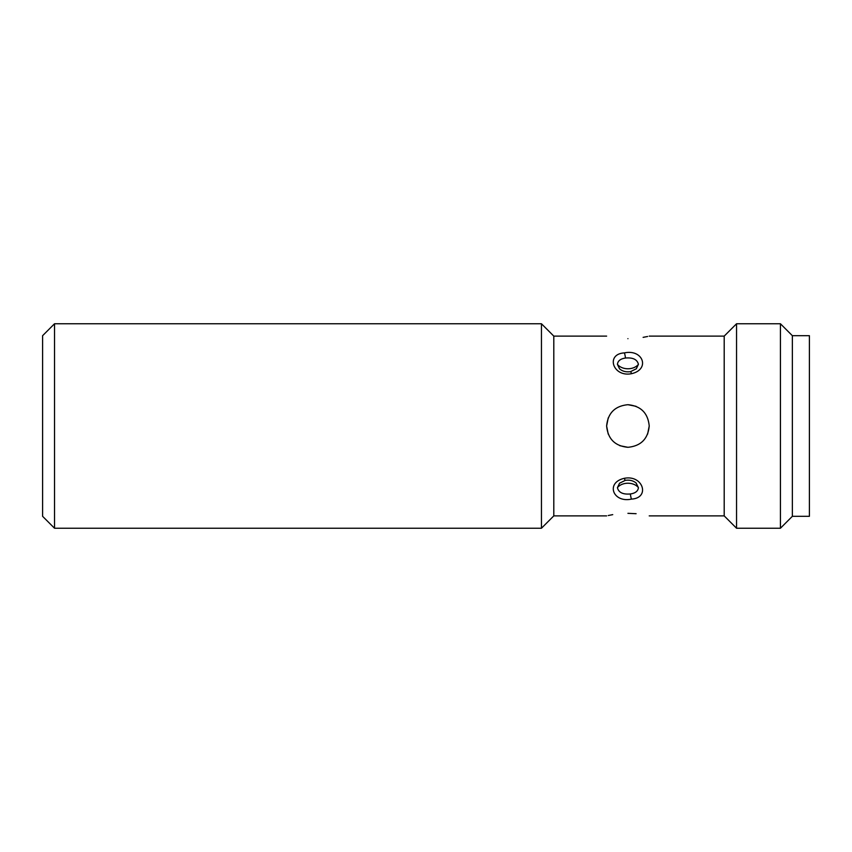 <?xml version="1.0" encoding="UTF-8"?>
<svg xmlns="http://www.w3.org/2000/svg" width="852" height="852" viewBox="0 0 852 852"><rect width="100%" height="100%" fill="white"/><g stroke="black" fill="none" stroke-linecap="round" stroke-linejoin="round"><path stroke-width="1.28" d="M631.481 373.698C612.801 377.393 605.378 353.942 624.378 352.898C643.111 348.873 650.417 369.47 631.481 373.698A5.112 0.682 -100.8 0 0 630.523 371.653C625.986 372.26 622.311 371.302 619.489 368.756L617.423 364.337C617.828 360.875 620.501 358.767 625.443 358.042C632.908 357.371 637.232 359.48 638.425 364.337L636.284 368.841M636.039 482.935L638.425 487.663C638.02 491.135 635.347 493.233 630.405 493.958C622.94 494.629 618.616 492.531 617.423 487.663L619.564 483.159M54.528 323.76L54.528 528.24L42.6 516.312L42.6 335.688L54.528 323.76L541.446 323.76L541.446 528.24L54.528 528.24M606.624 515.886L553.8 515.886L553.8 336.114L541.446 323.76M553.8 515.886L541.446 528.24M643.122 337.36L647.595 336.487M627.924 338.67C655.412 335.88 655.412 335.88 627.924 338.67C600.436 335.88 600.436 335.88 627.924 338.67C600.436 335.88 600.436 335.88 627.924 338.67M792.36 516.312L792.36 335.688L809.4 335.688L809.4 516.312L792.36 516.312L780.432 528.24L736.554 528.24L724.2 515.886L724.2 336.114L649.224 336.114M606.624 426C607.87 413.06 614.974 405.957 627.924 404.7C640.864 405.946 647.957 413.05 649.224 426C647.978 438.94 640.874 446.043 627.924 447.3C614.984 446.054 607.891 438.95 606.624 426L608.232 417.885M619.798 445.692L627.924 447.3M736.554 528.24L736.554 323.76L724.2 336.114M612.726 514.64L608.253 515.513M627.924 513.33C600.436 516.12 600.436 516.12 627.924 513.33C655.412 516.12 655.412 516.12 627.924 513.33L636.103 513.703M647.616 434.115L649.224 426M780.432 528.24L780.432 323.76L736.554 323.76M608.232 434.115L606.624 426.075M636.05 406.308L627.924 404.7M624.378 478.302C643.111 474.628 650.417 498.037 631.481 499.102C612.801 503.149 605.378 482.509 624.378 478.302A5.112 0.671 -100.7 0 0 625.336 480.347L625.336 480.347C629.745 479.719 633.419 480.677 636.348 483.222M617.423 364.337A11.928 8.435 180 0 0 627.924 368.767A11.928 8.435 180 0 0 638.425 364.337M617.423 487.663A11.928 8.435 180 0 1 627.924 483.233A11.928 8.435 180 0 1 638.425 487.663M631.481 499.102A5.112 0.948 -97.7 0 1 630.405 493.958M625.443 358.042A5.112 0.948 -97.7 0 0 624.378 352.898M630.523 371.653L636.359 368.767M606.624 336.114L553.8 336.114M792.36 335.688L780.432 323.76M625.336 480.347L619.489 483.233M724.2 515.886L649.224 515.886"/></g></svg>
